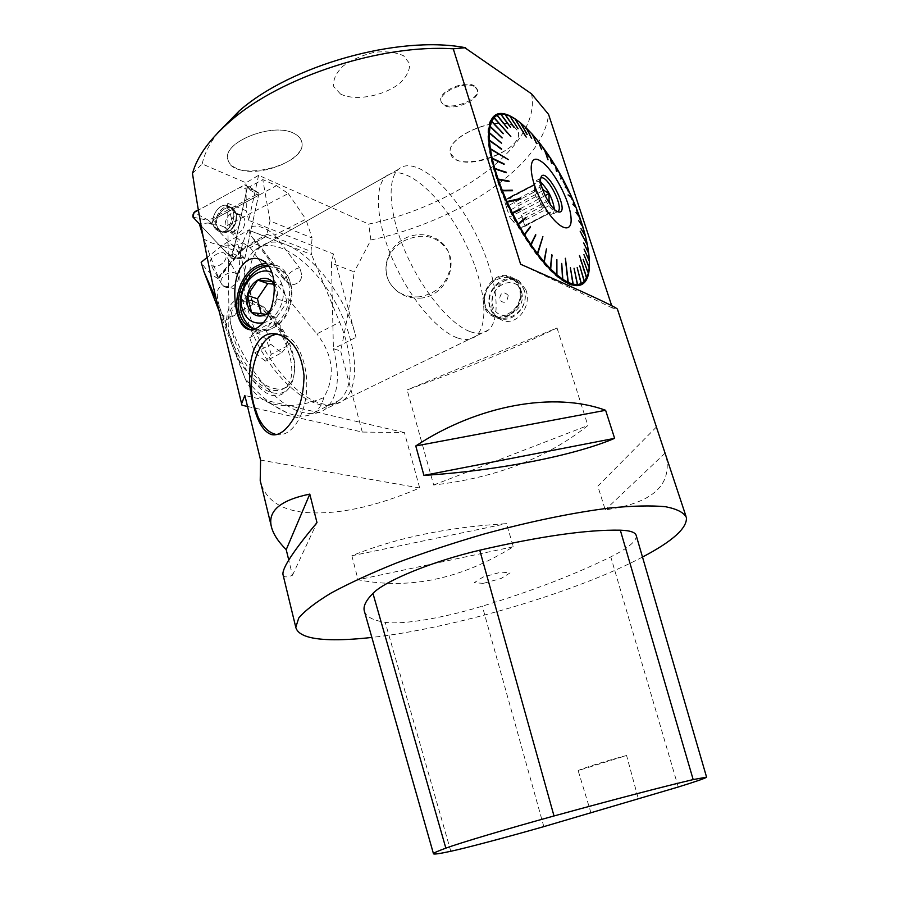 <?xml version="1.0" encoding="UTF-8"?>
<svg xmlns="http://www.w3.org/2000/svg" width="899" height="899" viewBox="0 0 899 899"><rect width="100%" height="100%" fill="white"/><g stroke="black" fill="none" stroke-linecap="round" stroke-linejoin="round"><path stroke-width="0.67" stroke-dasharray="4.5 3.37" d="M340.496 94.024L333.754 86.63C332.81 80.157 335.788 73.403 342.676 66.369C351.599 59.862 362.117 55.187 374.242 52.333C386.154 51.041 395.942 52.198 403.595 55.794L409.629 63.638C409.922 70.234 406.55 76.876 399.504 83.585C382.94 96.339 355.049 101.34 340.496 94.024M550.75 212.029L522.802 226.481M522.274 227.211L550.267 212.748M520.791 222.469L516.105 224.896L513.228 221.446L541.412 206.77L544.266 210.287L520.959 222.379M535.973 196.544L507.8 211.344L506.351 206.703L534.478 191.869L535.973 196.544L539.782 201.354L509.621 217.131L507.8 211.344M534.332 184.733L506.351 199.556L534.22 185.037L534.647 183.385C533.321 190.667 543.299 210.523 549.862 213.692L553.402 213.805L554.436 209.388M506.811 198.949L534.759 184.126M542.119 188.116L540.895 186.722L513.127 201.376L515.97 204.826L542.974 190.61M274.42 283.826C277.15 288.028 278.016 293.04 277.016 298.861L286.961 302.165L276.442 317.504L261.699 315.695L261.249 313.897M286.961 302.165L282.567 285.129L273.622 284.174M276.442 317.504L266.43 314.358M261.699 315.695L251.608 312.549M519.274 288.377C512.138 265.284 478.122 282.533 485.28 305.211C491.899 328.326 526.578 311.582 519.274 288.377M520.296 287.882C526.387 304.682 506.474 324.764 492.551 316.19C470.941 305.727 492.214 264.823 512.632 277.87C516.296 280.083 518.858 283.421 520.296 287.882M420.114 298.153C442.96 297.007 457.973 268.891 447.904 250.877C437.51 235.729 422.923 232.358 404.123 240.786C388.132 249.192 380.94 268.79 390.188 283.466C397.055 293.692 407.022 298.592 420.114 298.153M419.294 296.816C406.494 297.704 396.74 293.198 390.054 283.32C381.109 269.138 387.458 248.236 403.28 239.28C418.945 230.077 440.083 235.19 447.612 250.248L449.511 255.001L450.613 265.598C447.769 283.028 437.33 293.434 419.294 296.816M514.093 126.478C498.046 114.24 444.05 137.48 450.635 153.459C454.815 174.451 525.162 151.729 518.127 131.546L514.093 126.478M514.138 126.613L518.172 131.681C524.229 147.953 472.492 170.349 455.445 159.202L450.68 153.594C444.095 137.614 498.091 114.375 514.138 126.613M474.818 86.192C465.794 79.202 437.319 91.743 440.937 101.014C443.342 113.117 481.257 100.902 477.223 89.293L474.818 86.192M475.088 87.057L477.493 90.147C480.976 99.553 452.838 111.869 443.69 105.059L441.195 101.868C437.588 92.619 466.064 80.078 475.088 87.057M294.231 133.558C273.667 121.646 221.873 142.087 227.885 159.46C231.908 183.845 308.773 165.326 301.704 141.795C300.873 138.424 298.378 135.67 294.231 133.558C298.389 135.704 300.884 138.446 301.704 141.817C307.278 159.325 258.002 179.115 236.426 168.349C231.639 166.203 228.796 163.247 227.897 159.483C221.873 142.109 273.667 121.68 294.243 133.58M268.509 266.419L279.038 268.531C298.771 277.106 294.973 317.718 273.386 327.775C266.936 331.046 260.721 331.473 254.743 329.045M254.552 329.124C259.946 330.641 265.452 329.955 271.06 327.067C292.692 316.976 296.49 276.285 276.735 267.7L267.846 265.531M642.493 557.065C576.068 592.227 453.478 628.379 371.86 637.425M247.528 406.472L362.275 432.059L404.415 432.588L419.698 487.977C374.153 507.418 335.091 515.487 302.514 512.194C280.05 509.317 266.149 499.608 260.822 483.066M362.275 432.059L340.609 350.936C345.823 327.719 350.363 301.367 354.217 271.914L331.428 263.092L333.428 348.778L340.609 350.936M531.534 93.833C542.007 144.436 457.31 205.433 368.702 224.087L370.894 239.988L354.217 271.914M370.894 239.988C457.962 221.345 543.018 166.259 548.559 114.387M611.702 305.694L612.477 308.031L617.433 309.211M242.011 405.235L218.985 310.402M656.427 427.003L597.813 486.168L605.263 509.845C651.494 503.474 671.868 485.853 666.35 456.984M283.163 575.225C284.084 577.439 287.186 577.45 292.467 575.259L288.759 560.055M351.869 555.762L358.049 579.765C409.787 589.935 461.535 578.922 513.295 546.727L506.542 523.634C447.219 527.207 395.661 537.917 351.869 555.762L506.542 523.634M525.859 289.714L518.959 280.746C500.934 268.644 479.212 308.964 500.754 319.448C514.936 327.978 532.242 307.346 526.106 290.478L525.859 289.714M557.043 327.978L587.89 425.497C547.019 458.063 495.607 477.908 433.666 485.011L407.112 389.896C463.76 369.388 513.734 348.756 557.043 327.978L407.112 389.896M636.301 535.793C636.593 541.164 628.086 548.188 610.781 556.874C574.326 574.742 531.5 591.182 482.291 606.173C444.039 617.894 402.404 625.03 385.199 622.288C373.557 620.546 366.668 617.029 364.533 611.725M591.036 813.067L578.147 770.589L626.581 755.508L638.425 799.099M626.581 755.508C607.387 760.498 583.676 767.903 578.147 770.589M513.295 546.727L358.049 579.765M292.467 575.259L316.987 522.622M665.058 453.163L605.263 509.845M656.405 427.014L597.813 486.168M192.476 173.485L202.196 163.955L245.955 182.812L258.597 175.316L368.702 224.087M202.196 163.955C204.331 153.92 209.557 143.525 217.861 132.76M404.415 432.588L244.843 395.448M419.698 487.977L260.586 460.097M276.825 334.136L282.376 334.327C296.782 337.181 308.346 363.095 306.604 390.009C305.064 416.956 290.793 437.363 276.532 434.565M258.597 175.316L248.776 220.379L333.405 253.968L356.015 337.327C342.249 281.162 285.129 224.368 260.081 247.315C249.023 257.597 246.641 276.611 252.945 304.368L227.649 203.264L246.348 210.838L245.955 182.812M248.776 220.379L246.348 210.838M333.405 253.968L331.428 263.092M220.053 314.672L228.975 317.358L227.649 203.264M250.675 329.798L251.293 330.09C257.755 332.877 264.497 332.484 271.532 328.922C294.501 318.224 298.569 274.982 277.611 265.846L266.183 263.598M612.477 308.031L520.611 264.227M495.731 114.814L493.124 116.746C480.471 127.422 491.506 179.766 517.375 225.233C535.152 256.013 551.806 275.476 567.336 283.601C573.011 286.275 577.652 286.657 581.26 284.747M587.777 275.184L588.53 271.532C596.217 232.549 541.883 126.714 507.351 115.061M252.945 304.368L228.975 317.358C238.954 361.05 276.532 407.741 303.974 412.742C312.515 414.608 319.617 413.405 325.303 409.124C337.923 397.763 340.631 377.647 333.428 348.778L356.015 337.327M433.666 485.011L587.89 425.497M262.856 322.865C276.162 320.538 286.691 300.884 282.432 286.118C280.6 279.477 277.049 274.937 271.79 272.487M270.599 309.661L277.016 298.861C275.881 304.379 273.375 308.851 269.475 312.268M277.016 298.861L274.622 287.028M272.611 281.668L282.567 285.129M517.891 224.817L517.667 224.211M501.844 190.959L501.62 190.386M508.126 159.887L489.584 148.593M515.003 118.859L526.218 137.12M544.3 149.245L548.042 159.797M565.449 187.554L566.842 186.981M571.146 196.825L568.337 195.431M587.35 244.966L580.237 231.616M556.56 275.499L556.874 259.597M537.22 254.541L542.895 236.617M493.259 117.488L510.677 136.592M493.641 117.6L510.542 136.715M506.587 202.376L520.633 199.072M567.91 282.544L565.426 258.283M567.707 283.016L565.066 258.373M586.519 278.42L579.406 255.766M586.44 278.69L579.035 255.855M587.238 245.258L579.877 231.74M543.906 149.212L547.716 160.011M514.442 118.657L525.926 137.367M503.294 133.558L491.337 121.421M503.08 133.884L490.91 121.309M502.024 137.783L489.831 126.557M501.867 138.165L489.337 126.444M501.406 143.042L489.146 132.951M501.327 143.458L488.595 132.85M501.473 149.245L489.337 140.502M501.462 149.683L488.685 140.424M503.833 164.551L491.472 158.595M506.025 172.945L494.124 168.888M508.856 181.789L497.563 179.744M512.273 190.925L501.743 190.981M520.926 209.253L512.003 213.726M525.409 217.738L517.577 224.267M530.466 226.424L523.814 234.92M535.725 234.605L530.286 244.921M546.468 248.877L543.49 262.294M551.761 254.72L549.986 269.374M556.829 259.968L556.571 274.667M561.74 263.418L562.19 279.803M561.673 263.722L562.437 279.286M570.393 267.756L572.708 284.837M570.269 267.913L572.877 284.421M574.045 268.239L577.136 285.298M573.888 268.318L577.27 284.916M577.192 267.599L580.934 284.387M577.001 267.61L581.046 284.05M579.776 265.879L584.047 282.162M579.552 265.823L584.136 281.859M583.181 259.362L588.092 274.049M582.878 259.193L588.16 273.779M583.968 254.698L589.014 268.318M583.631 254.484L589.036 268.003M584.136 249.214L589.171 261.609M583.754 248.956L589.16 261.249M583.687 242.988L588.609 254.024M583.271 242.696L588.553 253.63M581.024 228.728L585.35 236.74M580.9 228.256L580.664 228.852M580.54 228.391L585.227 236.28M578.855 220.896L582.721 227.29M578.698 220.401L578.495 221.042M578.349 220.547L582.563 226.795M576.169 212.748L579.473 217.468M575.989 212.243L575.821 212.906M575.641 212.389L579.293 216.962M573.011 204.399L575.663 207.411M572.798 203.893L572.663 204.556M572.449 204.051L575.461 206.905M560.886 178.789L560.819 179.474M560.549 178.968L561.122 176.676M556.593 171.271L555.885 167.517M556.301 170.788L556.256 171.462M555.975 170.99L555.604 167.045M551.817 163.618L550.132 158.291M551.525 163.168L551.492 163.832M551.199 163.371L549.84 157.842M541.917 149.852L538.175 141.649M541.603 149.47L541.591 150.077M541.288 149.695L537.872 141.267M536.917 143.941L532.118 134.468M536.298 143.829L531.815 134.131M531.983 138.794L526.14 128.209M531.388 138.738L525.836 127.916M527.196 134.513L520.307 122.961M526.612 134.524L520.015 122.725M518.33 128.815L509.452 115.904M517.779 128.95L509.205 115.791M514.385 127.512L504.642 114.297M513.868 127.725L504.463 114.319M510.868 127.321L500.361 114.038M510.385 127.591L500.069 113.937M507.845 128.231L496.664 115.139M507.384 128.579L496.338 115.027M554.29 209.602L550.525 204.871L522.724 219.311L524.522 224.997M521.42 227.672L519.678 229.166L516.105 224.896M549.446 213.187L519.678 229.166M549.727 213.647L544.266 210.287M513.228 221.446L509.621 217.131M541.412 206.77L539.782 201.354M522.724 219.311L519.487 209.085L515.97 204.826M507.789 198.443L509.576 197.072L513.127 201.376M506.351 206.703L504.541 200.949L506.351 199.556M534.478 191.869L534.545 185.048L504.541 200.949M535.692 183.654L509.576 197.072M539.288 181.317L540.895 186.722M545.12 195.656L519.487 209.085M547.907 200.859L521.274 214.749M540.76 182.16L535.624 180.969L534.647 183.385M540.782 178.126L539.67 179.598C536.961 185.441 547.525 207.804 554.616 211.243L557.65 211.703M521.499 291.827C515.498 272.352 486.752 286.826 492.809 305.975C498.439 325.46 527.657 311.346 521.499 291.827M508.205 295.366C503.44 290.883 500.518 292.321 499.417 299.715C504.159 304.222 507.092 302.772 508.205 295.366M519.723 288.309C525.567 304.446 506.452 323.719 493.09 315.47C472.357 305.424 492.764 266.194 512.363 278.69L516.846 282.691L519.723 288.309M524.241 290.321L521.364 284.736L516.891 280.746C503.44 271.903 484.055 291.141 489.809 307.301C491.236 311.841 493.866 315.178 497.709 317.313C511.025 325.528 530.062 306.368 524.241 290.321M490.247 307.233C483.123 284.68 516.992 267.565 524.106 290.534C531.388 313.605 496.866 330.225 490.247 307.233M470.222 331.652C477.818 334.372 483.898 333.81 488.46 329.978C503.777 316.897 495.124 268.217 471.638 226.132C448.41 183.868 413.709 155.257 398.324 169.405C386.514 179.98 389.278 215.693 406.134 253.653C422.89 291.613 450.568 324.629 470.222 331.652M254.597 329.101C269.621 366.444 299.85 398.999 322.325 403.797C330.765 405.741 337.777 404.606 343.339 400.381C362.095 385.963 356.6 338.429 333.439 298.962C310.593 259.272 273.453 234.56 254.732 250.327C247.764 256.35 244.168 266.553 243.932 280.938M244.045 285.916C244.809 299.243 248.315 313.594 254.541 328.967M457.411 337.9C465.086 340.552 471.256 339.934 475.908 336.069C491.539 322.865 483.179 274.274 459.704 232.425C436.509 190.374 401.583 162.112 385.885 176.418C373.838 187.104 376.366 222.761 393.121 260.541C409.787 298.322 437.555 331.057 457.411 337.9M229.189 255.597L244.753 258.485L208.692 220.356L259.002 193.195L244.753 258.485L229.189 255.597L201.106 225.761L231.841 258.406L244.786 258.519L211.512 223.435L213.535 219.592L258.564 195.308L247.158 188.127L262.8 179.598L276.521 185.643L213.557 219.603C212.76 220.143 213.917 221.637 217.041 224.109L211.67 224.289L208.276 222.974L199.387 223.93M276.521 185.643L288.264 193.543L224.312 227.054L217.041 224.109M224.312 227.054L243.146 242.988L250.237 247.618L258.182 243.562L252.597 237.853C241.224 224.008 259.474 221.592 274.633 235.032L305.862 219.232L312.077 237.988L270.048 220.985L262.8 179.598M270.048 220.985L266.284 236.347L243.348 248.899L239.37 252.316L240.763 251.585L241.853 248.551L243.775 249.09L226.526 242.696L221.761 245.899L239.37 252.316L217.929 278.544L218.76 278.499L203.837 239.044C216.221 246.495 229.324 247.809 243.146 242.988M203.837 239.044L203.062 236.381M242.719 216.277C248.989 222.053 240.595 237.055 233.459 232.863C224.84 229.043 232.998 210.377 241.224 215.164L242.719 216.277L241.224 215.164C232.998 210.377 224.84 229.043 233.459 232.863C240.595 237.055 248.989 222.053 242.719 216.277M244.786 258.519L258.564 195.308M211.512 223.435L208.276 222.974M217.929 278.544C210.973 274.543 205.388 269.138 201.174 262.306M221.761 245.899L207.141 257.429M224.065 261.665C226.143 258.968 226.649 256.608 225.593 254.586C222.244 248.225 206.68 258.631 210.714 264.553L212.827 266.205C216.726 267.037 220.48 265.52 224.065 261.665M252.81 380.333C259.687 387.031 266.351 391.189 272.802 392.796C279.196 394.245 284.32 393.032 288.197 389.132C278.274 400.313 266.486 397.38 252.81 380.333C241.651 363.331 232.897 345.621 226.57 327.214C215.535 298.468 209.04 275.723 238.449 291.04C261.193 304.547 278.083 322.674 289.118 345.43C293.209 354.622 294.939 363.499 294.321 372.062C293.748 378.906 291.703 384.592 288.197 389.132M274.6 388.57C279.791 389.795 284.129 389.098 287.613 386.469C291.624 383.277 293.928 378.086 294.512 370.894C297.097 346.789 273.97 307.615 253.08 301.311L248.911 300.3C244.517 299.704 240.797 300.626 237.729 303.053C217.232 316.19 246.371 383.907 274.6 388.57M289.118 345.43C281.005 325.236 269.655 310.796 255.08 302.098L249.933 299.828C233.437 295.67 225.66 304.806 226.57 327.214M267.138 234.324L311.043 251.473L312.077 237.988M288.264 193.543L305.862 219.232M311.043 251.473L311.537 254.574L248.585 230.166C237.853 247.742 236.594 274.285 244.82 309.784C258.058 368.421 316.662 422.125 338.833 400.572C354.015 389.323 353.723 355.453 339.642 322.157L311.537 254.574M250.237 247.618C272.667 279.319 294.894 308.087 316.897 333.911L339.642 322.157M258.08 243.483L286.59 281.297L292.535 284.837C301.289 283.028 303.637 277.398 299.581 267.947C303.671 277.398 301.322 283.028 292.568 284.837L286.635 281.297L258.182 243.562M274.633 235.032L299.581 267.947L274.734 235.122M231.841 258.406L247.158 188.127M216.356 299.614L225.031 320.505L244.843 378.052C258.777 394.987 272.779 406.539 286.86 412.686C298.906 417.496 308.379 417.237 315.279 411.888C319.415 408.663 322.235 403.932 323.741 397.684C335.698 376.703 333.417 355.442 316.897 333.911M248.585 230.166L265.34 236.437M226.526 242.696L248.708 229.987M323.741 397.684C302.952 406.011 284.893 407.798 269.554 403.055C257.867 397.695 249.63 389.368 244.843 378.052M299.581 267.947C294.456 267.778 282.286 278.499 284.972 280.803L289.68 284.253L292.568 284.837M281.724 352.79L287.32 345.991L282.297 330.967L271.61 322.483L265.834 329.09L270.914 344.373L281.724 352.79L265.576 361.128L271.296 354.285L287.32 345.991M271.296 354.285L266.329 339.35L255.597 330.989L249.697 337.631L254.709 352.835L265.576 361.128M254.709 352.835L270.914 344.373M249.697 337.631L265.834 329.09M255.597 330.989L271.61 322.483M266.329 339.35L282.297 330.967M245.955 301.907C241.561 301.311 237.83 302.244 234.763 304.682C224.278 312.796 226.57 339.732 240.179 362.095C253.653 384.57 274.409 396.144 284.612 387.963C306.256 373.86 274.959 304.222 245.955 301.907M224.267 286.612C230.818 290.265 241.595 281.207 237.583 275.409C233.414 267.632 216.94 277.004 221.817 284.399L224.267 286.612M230.807 207.793L229.38 206.613C219.626 199.533 206.894 220.828 215.771 229.234L218.637 231.178C228.537 235.853 239.19 215.49 230.807 207.793L229.38 206.613C219.626 199.533 206.894 220.828 215.771 229.234L218.637 231.178C228.537 235.853 239.19 215.49 230.807 207.793M208.973 223.267L211.67 224.289M229.93 256.069L232.863 253.687L247.281 187.576L246.562 184.958L244.607 184.868L198.376 210.152L239.673 187.576L246.967 189.026L235.201 242.988L231.346 255.878L223.3 249.338L201.106 225.761M483.325 583.361L474.245 582.687L483.078 577.046L501.159 572.101L510.036 572.899L501.035 578.518L483.325 583.361M450.804 851.274L385.199 622.288M678.262 787.007L610.781 556.874M543.828 826.631L482.291 606.173M218.592 277.027L241.853 248.551L267.16 234.201M225.031 320.505L244.82 309.784M252.597 237.853L284.972 280.803L286.59 281.297M218.603 230.009L221.401 231.92C232.043 236.853 242.179 213.771 231.897 207.939C222.368 201.016 209.928 221.806 218.603 230.009C209.928 221.806 222.368 201.016 231.897 207.939C242.179 213.771 232.043 236.853 221.401 231.92L218.603 230.009M219.468 229.975C208.265 218.3 231.56 196.139 236.19 214.209C237.314 221.817 234.796 227.559 228.649 231.414C225.098 232.976 222.031 232.493 219.468 229.975C222.031 232.493 225.098 232.976 228.649 231.414C234.796 227.559 237.314 221.817 236.19 214.209C231.56 196.139 208.265 218.3 219.468 229.975M238.235 214.49L236.74 213.366C229.571 209.085 221.098 224.109 227.346 229.953L228.942 231.155C236.089 235.347 244.517 220.289 238.235 214.49C244.517 220.289 236.089 235.347 228.942 231.155L227.346 229.953C221.098 224.109 229.571 209.085 236.74 213.366L238.235 214.49M259.013 193.24L247.281 187.576M232.863 253.687L244.809 258.44M208.692 220.356L194.015 212.535M244.607 184.868L258.968 193.195M193.004 217.153L208.669 220.435M447.927 250.866L447.612 250.248M440.937 101.014L441.195 101.868M477.223 89.293L477.493 90.147M276.735 267.7L279.038 268.531M686.398 517.509L685.971 516.228M277.139 334.17L282.376 334.327M518.959 280.746L512.632 277.87M500.754 319.448L492.551 316.19M250.214 329.776L251.293 330.09M261.643 260.025L277.611 265.846M493.124 116.746L493.753 116.387M588.879 270.385L588.53 271.532M540.344 178.463L535.624 180.969M557.549 211.658L553.402 213.805M557.122 211.883L558.369 211.973M539.67 179.598L540.984 177.384M549.334 213.501L551.402 214.299M516.891 280.746L512.363 278.69M497.709 317.313L493.09 315.47M398.324 169.405L260.081 247.315M488.46 329.978L325.303 409.124M343.339 400.381L475.908 336.069M254.732 250.327L385.885 176.418M253.08 301.311L249.933 299.828M294.512 370.894L294.333 372.062M255.08 302.098L238.449 291.04M315.335 411.989L338.833 400.572M269.554 403.055L286.848 412.697M240.763 251.585L218.907 278.33M240.763 251.574L243.775 249.09L266.284 236.347M219.266 311.548L243.899 375.613M284.612 387.963L287.613 386.469M234.763 304.682L237.729 303.053M237.583 275.409L225.593 254.586M221.817 284.399L210.714 264.553M231.897 207.939L229.38 206.613L231.897 207.939L236.19 214.209L235.729 212.996L241.224 215.164L235.729 212.996L236.19 214.209L231.897 207.939M221.401 231.92L218.637 231.178L221.401 231.92L228.942 231.155L233.459 232.863L228.942 231.155L221.401 231.92M259.002 193.195L246.562 184.958"/><path stroke-width="1.35" d="M542.974 190.61L543.704 190.228L542.119 188.116M273.622 284.174L267.79 283.545L257.44 298.783L247.36 295.49L257.766 280.095L267.79 283.545M261.249 313.897L257.44 298.783M269.475 312.268L266.43 314.358L251.608 312.549L247.36 295.49C248.877 288.467 252.349 283.342 257.766 280.095C263.317 277.285 268.262 277.813 272.611 281.668L274.42 283.826M254.743 329.045L254.316 328.865C247.787 325.708 243.438 320.022 241.269 311.796C235.853 292.4 250.933 267.025 268.509 266.419M267.846 265.531C239.932 263.823 226.177 318.201 251.978 328.169L254.552 329.124M371.86 637.425C357.802 639.02 345.306 639.785 334.361 639.74C310.796 639.639 297.94 635.492 295.782 627.311L298.738 618.04C304.93 610.668 315.74 602.319 331.203 592.98C349.25 583.226 371.085 573.191 396.717 562.875C424.036 552.649 452.984 543.075 483.527 534.152C529.511 521.555 573.888 512.43 610.264 507.946C632.829 505.8 651.202 505.384 665.406 506.699C676.958 508.935 683.948 512.542 686.398 517.509C687.308 528.005 672.677 541.187 642.493 557.065M217.861 132.76L239.28 110.858C290.894 65.335 398.403 35.117 464.547 47.535L531.534 93.833L548.559 114.387L611.702 305.694M656.427 427.003L617.433 309.211C617.444 307.672 585.17 292.669 520.611 264.227L453.265 48.804C381.401 44.029 281.432 76.516 231.335 120.219C210.186 138.367 197.229 156.123 192.476 173.485C199.522 219.839 207.309 261.148 215.839 297.434L218.985 310.402M260.822 483.066L260.216 480.527L260.586 460.097L244.843 395.448L241.595 403.73L242.011 405.235L247.528 406.472M685.971 516.228L656.427 427.104M288.759 560.055L286.219 549.66C277.769 541.22 272.757 533.276 271.183 525.825C268.082 510.587 280.949 500.013 309.795 494.102L316.987 522.622C293.456 550.918 282.117 568.19 282.971 574.45L283.163 575.225M605.611 410.292L614.624 438.341C574.944 455.366 497.439 470.806 423.935 475.38L415.765 445.96C478.504 404.606 554.593 391.47 605.611 410.292L415.765 445.96M242.427 265.261C247.955 258.384 254.361 256.653 261.631 260.047C280.769 268.396 276.319 313.976 260.272 325.517C255.395 329.776 250.855 330.843 246.663 328.719C234.234 323.359 229.593 280.23 242.427 265.261M285.14 429.565C280.398 433.857 275.914 435.543 271.678 434.633C263.598 431.981 257.519 422.058 253.451 404.876C243.944 371.658 251.911 328.472 277.139 334.192C292.377 338.406 301.345 352.217 304.042 375.625C303.559 399.471 297.254 417.451 285.14 429.565M364.533 611.725L364.23 610.657C363.196 606.05 366.095 600.296 372.95 593.396C384.693 580.923 432.835 561.111 479.74 550.199C540.344 536.209 587.216 529.533 620.321 530.185C630.3 530.5 635.627 532.365 636.301 535.793L706.558 777.073M450.804 851.274C439.353 853.747 433.576 854.556 433.464 853.702C433.543 852.994 437.667 851.139 445.848 848.15C459.49 843.071 508.317 828.507 554.009 815.966C615.321 799.155 661.709 787.03 693.174 779.579L706.58 777.163C705.625 778.174 696.186 781.445 678.262 787.007L543.828 826.631C505.968 837.407 466.019 848.027 450.804 851.274M286.219 549.66L309.795 494.102M423.935 475.38L614.624 438.341M453.265 48.804L465.581 47.714M276.532 434.565L276.51 434.554C269.116 433.003 263.002 427.216 258.17 417.181L253.889 404.876C245.966 375.153 258.17 336.057 276.825 334.136M266.183 263.598C237.628 264.362 224.851 318.898 250.675 329.798M567.999 283.286C550.109 274.903 523.364 239.954 506.013 200.848C488.595 161.741 483.898 125.972 493.753 116.387C506.587 103.542 539.186 134.648 562.459 178.339C585.957 221.873 596.767 270.891 584.069 282.882C580.282 286.388 574.922 286.523 567.999 283.286M581.26 284.747L583.429 283.196L587.777 275.184M507.351 115.061L503.294 113.903L495.731 114.814M271.79 272.487C256.226 264.643 236.392 288.646 242.056 308.031C245.528 319.302 252.462 324.247 262.856 322.865M270.599 309.661L266.43 314.358C260.822 317.089 255.889 316.482 251.608 312.549C247.63 308.233 246.202 302.547 247.36 295.49M274.622 287.028L272.611 281.668L257.766 280.095M542.738 203.601C556.335 228.447 572.584 235.965 571.034 217.94C570.078 200.702 552.986 168.54 540.726 161.146C527.353 151.819 528.14 177.923 542.738 203.601M588.339 273.172L583.181 259.362L588.339 273.172L589.182 267.745L583.968 254.698L589.205 267.43L589.351 261.07L584.136 249.214L589.339 260.71L588.778 253.529L583.687 242.988L588.733 253.125L587.496 245.247L580.158 231.178L587.418 244.809L585.53 236.336L581.024 228.728L585.418 235.875L582.923 226.93L578.855 220.896L582.766 226.447L579.686 217.153L576.169 212.748L579.518 216.659L575.899 207.152L573.011 204.399L575.697 206.646L571.595 197.05L568.101 194.914L571.371 196.533L566.842 186.981L565.449 187.554L566.595 186.475L561.695 177.069L560.886 178.789L561.426 176.575L556.234 167.461L556.593 171.271L555.942 166.989L550.503 158.291L551.817 163.618L550.21 157.842L544.603 149.672L548.042 159.797L544.3 149.245L538.602 141.727L541.603 149.47L538.299 141.345L532.59 134.58L536.613 143.604L532.287 134.243L526.634 128.355L531.691 138.502L526.342 128.063L520.836 123.141L527.196 134.513L520.555 122.905L515.284 119.028L526.218 137.12L515.003 118.859L510.048 116.117L518.071 128.703L509.8 116.005L505.238 114.476L514.161 127.478L505.013 114.431L500.923 114.139L510.666 127.343L500.721 114.162L497.181 115.162L507.677 128.321L497.012 115.252L494.102 117.544L510.834 136.457L493.967 117.702L491.731 121.275L503.373 133.636L491.629 121.5L490.135 126.321L502.159 137.918L490.079 126.613L489.348 132.636L501.608 143.211L489.337 132.985L489.404 140.109L501.721 149.032L489.438 140.514L490.326 148.638L508.407 159.651L490.393 149.088L492.09 158.078L504.125 164.326L492.202 158.584L494.697 168.282L506.317 172.732L494.843 168.821L498.08 179.058L509.149 181.587L498.271 179.62L502.204 190.217L512.576 190.734L502.429 190.79L506.991 201.545L520.735 198.432L520.993 198.994L507.25 202.118L512.351 212.838L520.645 208.692L520.926 209.253L512.632 213.4L518.172 223.885L525.409 217.738L525.713 218.277L517.97 224.761L525.128 217.974M588.272 273.431L586.732 277.847L579.507 255.563L586.631 278.049L584.384 281.353L579.776 265.879L584.249 281.499L581.327 283.623L577.192 267.599L581.159 283.702L577.585 284.59L574.045 268.239L577.383 284.601L573.214 284.208L570.393 267.756L572.978 284.151L568.269 282.455L565.426 258.283L567.999 282.32L562.808 279.319L561.74 263.418L562.516 279.128L556.919 274.847L556.874 259.597L556.616 274.588L550.705 269.082L551.761 254.72L550.379 268.756L544.255 262.092L546.468 248.877L543.929 261.71L537.692 253.99L542.895 236.617L537.366 253.552L531.129 244.91L535.725 234.605L530.803 244.427L524.69 234.999L530.466 226.424L524.364 234.47L518.509 224.492M512.351 212.838L520.645 208.692M507.25 202.118L506.688 202.342M506.991 201.545L520.735 198.432M502.429 190.79L501.844 190.959M502.204 190.217L501.62 190.386M498.271 179.62L497.653 179.733M498.08 179.058L508.958 181.036M494.843 168.821L494.203 168.877M494.697 168.282L494.045 168.349M492.202 158.584L491.528 158.595M492.09 158.078L504.013 163.832M490.393 149.088L489.685 149.054M490.326 148.638L508.407 159.651M489.438 140.514L488.685 140.424L489.404 140.109M489.337 132.985L488.607 132.501L489.348 132.636M490.079 126.613L489.337 126.444L490.135 126.321M491.629 121.5L490.91 121.309L491.731 121.275M494.102 117.544L493.394 117.331M566.595 186.475L566.55 187.104M577.585 284.59L577.136 285.298L577.383 284.601M573.214 284.208L572.944 284.893L572.978 284.151M568.269 282.455L567.707 283.016L567.999 282.32M562.808 279.319L562.19 279.803L562.516 279.128M556.919 274.847L556.56 275.499L556.571 274.667M556.616 274.588L556.256 275.24M550.705 269.082L550.323 269.678M550.379 268.756L549.997 269.352M544.255 262.092L546.378 249.293M537.692 253.99L542.76 237.01M567.966 283.14L567.91 282.544M571.112 196.746L568.303 195.341M489.337 140.502L488.663 140.019M506.171 172.203L494.057 168.383M512.351 190.172L501.631 190.408M520.611 209.411L520.33 208.849M518.476 224.435L525.387 218.435M530.455 227.087L524.196 235.358M535.714 235.223L530.657 245.315M552.076 255.046L550.312 269.655M562.437 279.286L562.482 279.994M565.213 187.071L566.314 186.621M560.954 178.923L561.392 177.17M543.704 190.228L549.087 193.577L545.12 195.656M549.087 193.577L549.031 200.275L547.907 200.859M554.436 209.388C552.773 198.825 548.221 189.745 540.76 182.16M557.65 211.703L558.122 211.366C563.976 206.871 546.806 173.912 540.782 178.126M557.043 211.4C549.458 207.714 538.085 183.643 540.984 177.384C545.255 164.944 569.809 210.535 559.74 212.085L557.043 211.4M550.503 204.815L549.031 200.275M243.932 280.938L244.045 285.916M203.062 236.381L199.387 223.93L201.106 225.761L193.004 217.153L201.106 225.761M207.141 257.429L201.174 262.306L204.006 271.88L216.356 299.614M198.376 210.152L194.015 212.535L193.004 217.153C192.543 213.513 194.33 211.175 198.376 210.152M445.848 848.15L372.95 593.396M554.009 815.966L479.74 550.199M693.174 779.579L620.321 530.185M251.978 328.169L254.316 328.865M295.782 627.311L282.971 574.45M271.183 525.825L260.216 480.527M241.64 403.887L215.839 297.434M433.464 853.702L364.23 610.657M239.28 110.858L231.335 120.219M271.801 434.655L276.51 434.554M246.686 328.731L250.214 329.776M583.429 283.196L584.069 282.882M504.508 114.33L503.294 113.903M558.122 211.366L557.549 211.658M558.369 211.973L559.74 212.085M204.006 271.88L219.266 311.548"/></g></svg>

